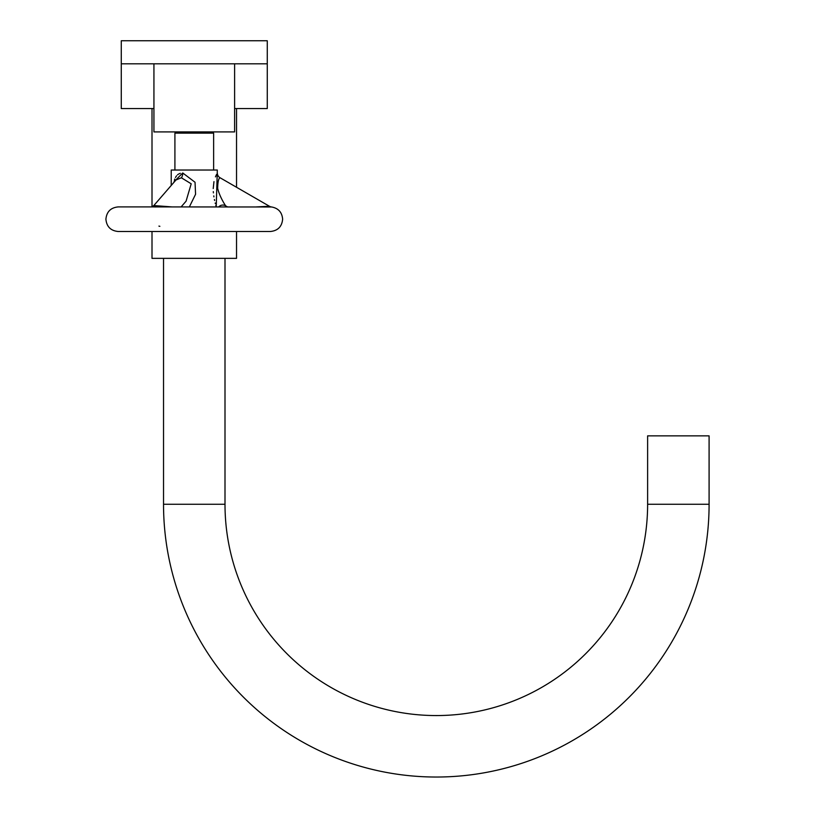 <?xml version="1.0" encoding="UTF-8"?>
<svg xmlns="http://www.w3.org/2000/svg" width="815" height="815" viewBox="0 0 815 815"><rect width="100%" height="100%" fill="white"/><g stroke="black" fill="none" stroke-linecap="round" stroke-linejoin="round"><path stroke-width="1.22" d="M709.091 435.862L647.619 435.862L647.619 504.251L709.091 504.251L709.091 435.862M225.001 258.355L225.001 504.251A211.309 211.309 0 0 0 436.31 715.56A211.309 211.309 0 0 0 647.619 504.251M163.53 258.355L163.53 504.251A272.781 272.781 0 0 0 436.31 777.031A272.781 272.781 0 0 0 709.091 504.251M236.533 231.501L236.533 258.355L152.008 258.355L152.008 231.501M152.008 108.558L152.008 206.786L152.588 206.541M236.533 108.558L236.533 187.256M234.608 108.558L267.269 108.558L267.269 63.804L121.272 63.804L121.272 108.558L153.933 108.558M151.549 206.908L271.629 206.979A5.532 5.532 -84.5 0 1 269.449 206.266L220.091 177.772C218.614 178.21 217.799 181.725 217.656 188.316C220.03 198.412 227.283 208.151 225.623 205.808L227.528 206.908M181.113 206.908L186.064 201.193L191.199 183.803L181.358 177.772L175.959 179.993L153.811 205.563L171.924 206.908M256.46 206.908L269.449 206.266M215.955 205.92L215.812 205.411M215.354 203.618L215.201 203.027M214.62 200.5L214.406 199.481M213.927 196.894L213.775 195.895M213.408 192.87L213.306 191.607M213.214 188.55L213.968 181.623M215.445 176.875L216.535 174.471M189.365 206.908L195.569 194.265L195.04 182.254L182.743 172.974L174.033 181.755M216.23 206.908L217.32 170.029L171.221 170.029L171.221 185.463M174.379 180.278L174.777 179.035M175.459 177.476L176.57 175.796M177.517 174.817L178.628 174.033M179.31 173.687L180.319 173.31M174.909 170.029L174.909 133.14L213.632 133.14L213.632 170.029M153.933 63.804L153.933 131.908L234.608 131.908L234.608 63.804M267.269 63.804L267.269 40.75L121.272 40.75L121.272 63.804M158.915 226.112L159.872 226.326M151.59 206.908L118.195 206.908C110.728 207.642 106.633 211.737 105.909 219.204C106.633 226.672 110.728 230.767 118.195 231.501L270.346 231.501C277.813 230.767 281.909 226.672 282.632 219.204C281.909 226.672 277.813 230.767 270.346 231.501M225.001 504.251L163.53 504.251M155.584 206.979A5.532 2.771 90 0 0 156.684 206.266M218.726 206.908A5.532 5.532 159 0 1 225.623 205.808M217.32 172.974A5.532 5.532 34.6 0 0 220.091 177.772M182.743 172.974A5.532 2.771 -90 0 1 181.358 177.772M182.04 206.908A5.532 2.771 90 0 0 181.684 206.246M271.772 206.99L271.629 206.979C278.404 208.253 282.072 212.328 282.632 219.204M181.979 133.14L181.979 131.908M206.562 133.14L206.562 131.908M151.437 206.908L153.648 205.747M118.195 206.908C110.728 207.642 106.633 211.737 105.909 219.204C106.633 226.672 110.728 230.767 118.195 231.501"/></g></svg>
